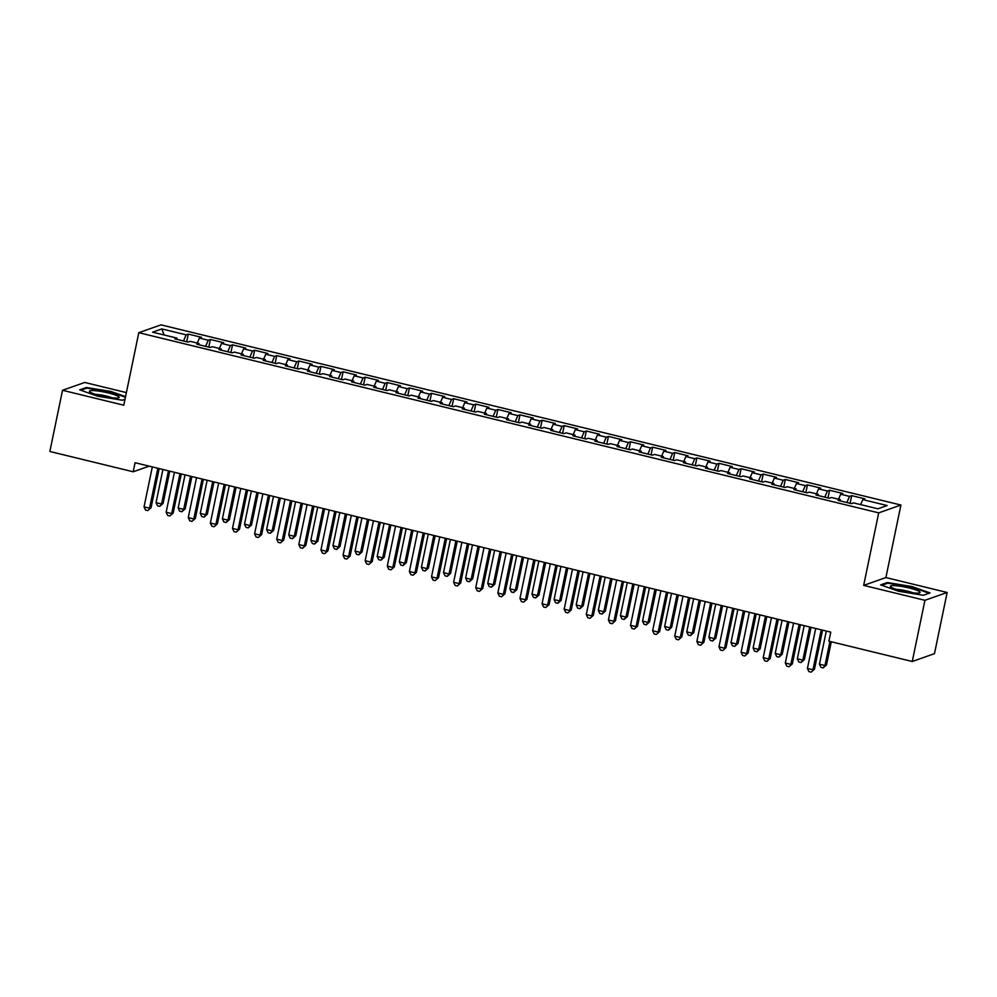 <?xml version="1.0" encoding="UTF-8"?>
<svg xmlns="http://www.w3.org/2000/svg" width="997" height="997" viewBox="0 0 997 997"><rect width="100%" height="100%" fill="white"/><g stroke="black" fill="none" stroke-linecap="round" stroke-linejoin="round"><path stroke-width="1.5" d="M126.382 392.594L84.745 382.462L62.524 390.288L49.85 451.479L133.212 471.78L149.189 466.147M900.914 505.03L161.016 324.86L138.795 332.686L878.693 512.869L900.914 505.03L885.897 577.562L863.676 585.389L924.929 600.306L947.15 592.48L885.897 577.562M947.15 592.48L934.476 653.658L912.255 661.497L924.929 600.306M164.119 334.992L161.826 328.923L152.578 332.175L176.905 338.095L174.774 338.855L188.034 342.083L190.165 341.335L199.014 343.491L196.883 344.239L210.155 347.467L212.286 346.719L221.122 348.875L218.991 349.623L232.264 352.851L234.395 352.103L243.243 354.259L241.112 355.007L254.372 358.235L256.503 357.487L265.352 359.643L263.22 360.391L276.493 363.618L278.624 362.871L287.46 365.027L285.329 365.774L298.601 369.015L300.733 368.254L309.581 370.41L307.45 371.158L320.71 374.398L322.841 373.638L331.689 375.794L329.558 376.542L342.831 379.782L344.962 379.022L353.81 381.178L351.667 381.938L364.939 385.166L367.07 384.418L375.919 386.562L373.788 387.322L387.048 390.55L389.191 389.802L398.027 391.946L395.896 392.706L409.169 395.934L411.3 395.186L420.148 397.342L418.017 398.09L431.277 401.317L433.408 400.57L442.257 402.726L440.126 403.473L453.398 406.701L455.529 405.953L464.365 408.109L462.234 408.857L475.507 412.085L477.638 411.337L486.486 413.493L484.355 414.241L497.615 417.469L499.746 416.721L508.595 418.877L506.464 419.625L519.736 422.865L521.867 422.105L530.703 424.261L528.572 425.009L541.845 428.249L543.976 427.489L552.824 429.645L550.693 430.392L563.953 433.633L566.084 432.872L574.933 435.028L572.801 435.789L586.074 439.016L588.205 438.256L597.041 440.412L594.91 441.173L608.182 444.4L610.314 443.653L619.162 445.796L617.031 446.556L630.291 449.784L632.422 449.036L641.27 451.192L639.139 451.94L652.412 455.168L654.543 454.42L663.391 456.576L661.248 457.324L674.52 460.552L676.651 459.804L685.5 461.96L683.369 462.708L696.629 465.935L698.772 465.188L707.608 467.344L705.477 468.092L718.75 471.319L720.881 470.572L729.729 472.728L727.598 473.475L740.858 476.703L742.989 475.955L751.838 478.111L749.707 478.859L762.979 482.099L765.11 481.339L773.946 483.495L771.815 484.243L785.088 487.483L787.219 486.723L796.067 488.879L793.936 489.627L807.196 492.867L809.327 492.107L818.176 494.263L816.044 495.023L829.317 498.251L831.448 497.503L840.284 499.647L838.153 500.407L851.426 503.635L853.557 502.887L877.883 508.806L887.131 505.541L862.804 499.622L864.935 498.874L851.675 495.634L849.544 496.394L840.695 494.238L842.826 493.49L829.554 490.25L827.423 491.01L818.587 488.854L820.718 488.106L807.445 484.866L805.314 485.626L796.466 483.47L798.597 482.71L785.337 479.482L783.206 480.242L774.357 478.086L776.489 477.326L763.216 474.098L761.085 474.846L752.237 472.703L754.38 471.942L741.107 468.715L738.976 469.462L730.128 467.306L732.259 466.559L718.999 463.331L716.868 464.079L708.02 461.923L710.151 461.175L696.878 457.947L694.747 458.695L685.899 456.539L688.042 455.791L674.77 452.563L672.639 453.311L663.79 451.155L665.921 450.407L652.661 447.179L650.518 447.927L641.682 445.771L643.813 445.023L630.54 441.796L628.409 442.543L619.561 440.387L621.692 439.64L608.432 436.399L606.301 437.16L597.452 435.004L599.583 434.256L586.311 431.016L584.18 431.776L575.344 429.62L577.475 428.86L564.202 425.632L562.071 426.392L553.223 424.236L555.354 423.476L542.094 420.248L539.963 420.996L531.114 418.852L533.245 418.092L519.973 414.864L517.842 415.612L509.006 413.468L511.137 412.708L497.864 409.48L495.733 410.228L486.885 408.072L489.016 407.324L475.756 404.097L473.625 404.844L464.776 402.688L466.908 401.941L453.635 398.713L451.504 399.461L442.656 397.305L444.799 396.557L431.527 393.329L429.395 394.077L420.547 391.921L422.678 391.173L409.418 387.945L407.287 388.693L398.439 386.537L400.57 385.789L387.297 382.549L385.166 383.309L376.318 381.153L378.449 380.405L365.189 377.165L363.058 377.925L354.209 375.769L356.34 375.022L343.08 371.781L340.937 372.542L332.101 370.386L334.232 369.625L320.959 366.398L318.828 367.145L309.98 365.002L312.111 364.241L298.851 361.014L296.72 361.761L287.871 359.618L290.002 358.858L276.73 355.63L274.599 356.378L265.763 354.222L267.894 353.474L254.621 350.246L252.49 350.994L243.642 348.838L245.773 348.09L232.513 344.862L230.382 345.61L221.533 343.454L223.664 342.706L210.392 339.478L208.261 340.226L199.425 338.07L201.556 337.322L188.283 334.095L186.701 341.759M161.826 328.923L186.152 334.842L188.283 334.095M912.255 661.497L828.893 641.196L830.763 632.135L135.094 462.72L133.212 471.78M199.425 338.07L197.269 343.055M208.261 340.226L205.619 346.37M176.905 338.095L176.98 339.391M221.533 343.454L219.377 348.452M230.382 345.61L227.727 351.754M199.014 343.491L199.101 344.775M243.642 348.838L241.486 353.835M252.49 350.994L249.836 357.138M221.122 348.875L221.209 350.159M265.763 354.222L263.607 359.219M274.599 356.378L271.957 362.522M243.243 354.259L243.318 355.543M287.871 359.618L285.715 364.603M296.72 361.761L294.065 367.905M265.352 359.643L265.439 360.926M309.98 365.002L307.824 369.987M318.828 367.145L316.174 373.289M287.46 365.027L287.547 366.323M332.101 370.386L329.945 375.37M340.937 372.542L338.295 378.673M309.581 370.41L309.656 371.707M354.209 375.769L352.053 380.754M363.058 377.925L360.403 384.057M331.689 375.794L331.777 377.09M376.318 381.153L374.174 386.138M385.166 383.309L382.512 389.441M353.81 381.178L353.885 382.474M398.439 386.537L396.283 391.522M407.287 388.693L404.632 394.824M375.919 386.562L376.006 387.858M420.547 391.921L418.391 396.906M429.395 394.077L426.741 400.208M398.027 391.946L398.115 393.242M442.656 397.305L440.512 402.29M451.504 399.461L448.862 405.605M420.148 397.342L420.223 398.626M464.776 402.688L462.62 407.686M473.625 404.844L470.97 410.988M442.257 402.726L442.344 404.009M486.885 408.072L484.729 413.07M495.733 410.228L493.079 416.372M464.365 408.109L464.452 409.393M509.006 413.468L506.85 418.453M517.842 415.612L515.2 421.756M486.486 413.493L486.561 414.777M531.114 418.852L528.958 423.837M539.963 420.996L537.308 427.14M508.595 418.877L508.682 420.173M553.223 424.236L551.067 429.221M562.071 426.392L559.417 432.524M530.703 424.261L530.79 425.557M575.344 429.62L573.188 434.605M584.18 431.776L581.538 437.907M552.824 429.645L552.899 430.941M597.452 435.004L595.296 439.989M606.301 437.16L603.646 443.291M574.933 435.028L575.02 436.325M619.561 440.387L617.417 445.372M628.409 442.543L625.755 448.675M597.041 440.412L597.128 441.708M641.682 445.771L639.526 450.756M650.518 447.927L647.876 454.059M619.162 445.796L619.237 447.092M663.79 451.155L661.634 456.14M672.639 453.311L669.984 459.455M641.27 451.192L641.358 452.476M685.899 456.539L683.755 461.536M694.747 458.695L692.092 464.839M663.391 456.576L663.466 457.86M708.02 461.923L705.864 466.92M716.868 464.079L714.213 470.223M685.5 461.96L685.587 463.244M730.128 467.306L727.972 472.304M738.976 469.462L736.322 475.606M707.608 467.344L707.696 468.627M752.237 472.703L750.093 477.688M761.085 474.846L758.443 480.99M729.729 472.728L729.804 474.011M774.357 478.086L772.201 483.071M783.206 480.242L780.551 486.374M751.838 478.111L751.925 479.407M796.466 483.47L794.31 488.455M805.314 485.626L802.66 491.758M773.946 483.495L774.033 484.791M818.587 488.854L816.431 493.839M827.423 491.01L824.781 497.142M796.067 488.879L796.142 490.175M840.695 494.238L838.539 499.223M849.544 496.394L846.889 502.525M818.176 494.263L818.263 495.559M862.804 499.622L860.648 504.607M840.284 499.647L840.371 500.943M863.676 585.389L878.693 512.869M62.524 390.288L123.778 405.206L138.795 332.686M186.152 334.842L183.498 340.974M880.613 584.89L898.609 591.258L923.297 595.284L929.989 592.928L911.993 586.548L887.305 582.535L880.613 584.89M125.547 396.632L111.066 391.497L86.378 387.484L79.685 389.839L97.681 396.22L122.369 400.233L124.999 399.311M851.675 495.634L850.08 503.311M829.554 490.25L827.971 497.927M807.445 484.866L805.863 492.543M785.337 479.482L783.742 487.147M763.216 474.098L761.633 481.763M741.107 468.715L739.525 476.379M718.999 463.331L717.404 470.995M696.878 457.947L695.295 465.611M674.77 452.563L673.174 460.228M652.661 447.179L651.066 454.844M630.54 441.796L628.957 449.46M608.432 436.399L606.837 444.076M586.311 431.016L584.728 438.692M564.202 425.632L562.62 433.296M542.094 420.248L540.499 427.912M519.973 414.864L518.39 422.529M497.864 409.48L496.282 417.145M475.756 404.097L474.161 411.761M453.635 398.713L452.052 406.377M431.527 393.329L429.944 400.993M409.418 387.945L407.823 395.61M387.297 382.549L385.714 390.226M365.189 377.165L363.593 384.842M343.08 371.781L341.485 379.458M320.959 366.398L319.376 374.062M298.851 361.014L297.256 368.678M276.73 355.63L275.147 363.294M254.621 350.246L253.039 357.911M232.513 344.862L230.918 352.527M210.392 339.478L208.809 347.143M887.131 583.407L887.305 582.535M86.191 388.369L86.378 387.484M821.229 629.805L812.954 669.76L807.433 668.414L815.708 628.459M822.55 630.129L814.462 669.236L811.134 672.14L808.928 671.604L807.433 668.414M814.462 669.236L811.134 672.14M826.301 631.039L819.447 664.176L824.968 665.522L826.476 664.999L831.286 641.781M826.476 664.999L823.148 667.915L824.968 665.522L829.953 641.457M823.148 667.915L820.942 667.379L819.447 664.176M799.12 624.421L790.845 664.376L785.312 663.03L793.587 623.075M800.441 624.745L792.341 663.852L789.026 666.756L786.82 666.22L785.312 663.03M792.341 663.852L789.026 666.756M776.999 619.037L768.724 658.992L763.204 657.646L771.479 617.691M778.333 619.361L770.232 658.469L766.917 661.372L764.699 660.837L763.204 657.646M770.232 658.469L766.917 661.372M804.193 625.655L797.326 658.793L802.859 660.139L804.355 659.615L811.047 627.325M804.355 659.615L801.04 662.531L802.859 660.139L809.714 627.001M801.04 662.531L798.821 661.983L797.326 658.793M782.072 620.271L775.217 653.409L780.738 654.755L782.246 654.231L788.926 621.941M782.246 654.231L778.931 657.148L780.738 654.755L787.605 621.617M778.931 657.148L776.713 656.599L775.217 653.409M890.807 587.021A15.204 2.206 11.7 0 0 905.002 591.557A15.204 2.206 11.7 0 0 919.496 592.891A15.204 2.206 11.7 0 0 919.608 591.707A15.204 2.206 11.7 0 0 901.637 586.46A15.204 2.206 11.7 0 0 890.695 586.921A15.204 2.206 11.7 0 0 890.807 587.021M881.772 585.301L887.779 583.183L911.694 587.071L929.092 593.24M913.003 592.854A10.406 1.508 11.7 0 0 896.664 589.464M89.88 391.971A15.204 2.206 11.7 0 0 104.074 396.519A15.204 2.206 11.7 0 0 118.568 397.84A15.204 2.206 11.7 0 0 118.68 396.656A15.204 2.206 11.7 0 0 100.709 391.41A15.204 2.206 11.7 0 0 89.767 391.871A15.204 2.206 11.7 0 0 89.88 391.971M80.844 390.251L86.839 388.132L110.767 392.033L125.423 397.23M112.075 397.803A10.406 1.508 11.7 0 0 95.737 394.426M754.891 613.654L746.616 653.608L741.095 652.262L749.358 612.308M756.212 613.978L748.124 653.072L744.796 655.989L742.591 655.453L741.095 652.262M748.124 653.072L744.796 655.989M732.783 608.27L724.507 648.224L718.974 646.879L727.249 606.924M734.104 608.594L726.003 647.689L722.688 650.605L720.47 650.069L718.974 646.879M726.003 647.689L722.688 650.605M759.963 614.887L753.096 648.025L758.63 649.371L760.138 648.848L766.818 616.557M760.138 648.848L756.81 651.751L758.63 649.371L765.497 616.233M756.81 651.751L754.604 651.215L753.096 648.025M737.855 609.503L730.988 642.641L736.521 643.987L738.017 643.464L744.709 611.173M738.017 643.464L734.702 646.368L736.521 643.987L743.376 610.849M734.702 646.368L732.483 645.832L730.988 642.641M710.662 602.886L702.387 642.841L696.866 641.495L705.141 601.54M711.995 603.21L703.894 642.305L700.579 645.221L698.361 644.685L696.866 641.495M703.894 642.305L700.579 645.221M715.734 604.12L708.879 637.257L714.4 638.603L715.908 638.08L722.588 605.79M715.908 638.08L712.581 640.984L714.4 638.603L721.267 605.466M712.581 640.984L710.375 640.448L708.879 637.257M688.553 597.502L680.278 637.457L674.745 636.111L683.02 596.156M689.874 597.826L681.786 636.921L678.459 639.837L676.253 639.301L674.745 636.111M681.786 636.921L678.459 639.837M693.625 598.736L686.759 631.874L692.292 633.22L693.787 632.684L700.48 600.406M693.787 632.684L690.472 635.6L692.292 633.22L699.159 600.082M690.472 635.6L688.266 635.064L686.759 631.874M666.445 592.118L658.17 632.073L652.636 630.727L660.911 590.772M667.766 592.43L659.665 631.537L656.35 634.453L654.132 633.918L652.636 630.727M659.665 631.537L656.35 634.453M671.517 593.352L664.65 626.49L670.183 627.836L671.679 627.3L678.371 595.022M671.679 627.3L668.364 630.216L670.183 627.836L677.038 594.698M668.364 630.216L666.146 629.68L664.65 626.49M644.324 586.722L636.049 626.677L630.528 625.331L638.803 585.376M645.657 587.046L637.557 626.153L634.229 629.07L632.023 628.521L630.528 625.331M637.557 626.153L634.229 629.07M649.396 587.968L642.542 621.106L648.062 622.452L649.57 621.916L656.25 589.638M649.57 621.916L646.243 624.832L648.062 622.452L654.929 589.314M646.243 624.832L644.037 624.296L642.542 621.106M622.215 581.338L613.94 621.293L608.407 619.947L616.682 579.992M623.536 581.662L615.436 620.77L612.121 623.686L609.915 623.137L608.407 619.947M615.436 620.77L612.121 623.686M627.287 582.584L620.421 615.722L625.954 617.068L627.449 616.532L634.142 584.242M627.449 616.532L624.134 619.449L625.954 617.068L632.821 583.93M624.134 619.449L621.929 618.913L620.421 615.722M600.107 575.954L591.832 615.909L586.298 614.563L594.573 574.608M601.428 576.278L593.327 615.386L590.012 618.29L587.794 617.754L586.298 614.563M593.327 615.386L590.012 618.29M605.179 577.188L598.312 610.326L603.846 611.684L605.341 611.149L612.033 578.858M605.341 611.149L602.026 614.065L603.846 611.684L610.7 578.534M602.026 614.065L599.808 613.529L598.312 610.326M577.986 570.571L569.711 610.525L564.19 609.179L572.465 569.225M579.319 570.895L571.219 610.002L567.891 612.906L565.685 612.37L564.19 609.179M571.219 610.002L567.891 612.906M583.058 571.804L576.204 604.942L581.725 606.288L583.233 605.765L589.912 573.474M583.233 605.765L579.905 608.681L581.725 606.288L588.591 573.15M579.905 608.681L577.699 608.133L576.204 604.942M555.877 565.187L547.602 605.142L542.069 603.796L550.344 563.841M557.198 565.511L549.098 604.618L545.783 607.522L543.577 606.986L542.069 603.796M549.098 604.618L545.783 607.522M560.95 566.421L554.083 599.558L559.616 600.904L561.112 600.381L567.804 568.091M561.112 600.381L557.797 603.297L559.616 600.904L566.483 567.767M557.797 603.297L555.591 602.749L554.083 599.558M533.756 559.803L525.494 599.758L519.96 598.412L528.236 558.457M535.09 560.127L526.989 599.222L523.674 602.138L521.456 601.602L519.96 598.412M526.989 599.222L523.674 602.138M538.841 561.037L531.974 594.175L537.495 595.521L539.003 594.997L545.683 562.707M539.003 594.997L535.688 597.901L537.495 595.521L544.362 562.383M535.688 597.901L533.47 597.365L531.974 594.175M511.648 554.419L503.373 594.374L497.852 593.028L506.127 553.073M512.969 554.743L504.881 593.838L501.553 596.754L499.347 596.218L497.852 593.028M504.881 593.838L501.553 596.754M516.72 555.653L509.866 588.791L515.387 590.137L516.895 589.613L523.575 557.323M516.895 589.613L513.567 592.517L515.387 590.137L522.254 556.999M513.567 592.517L511.361 591.981L509.866 588.791M489.539 549.035L481.264 588.99L475.731 587.644L484.006 547.689M490.86 549.359L482.76 588.454L479.445 591.371L477.239 590.835L475.731 587.644M482.76 588.454L479.445 591.371M494.612 550.269L487.745 583.407L493.278 584.753L494.774 584.23L501.466 551.939M494.774 584.23L491.459 587.133L493.278 584.753L500.133 551.615M491.459 587.133L489.24 586.597L487.745 583.407M467.419 543.652L459.143 583.606L453.623 582.26L461.898 542.306M468.752 543.976L460.651 583.071L457.336 585.987L455.118 585.451L453.623 582.26M460.651 583.071L457.336 585.987M472.491 544.885L465.636 578.023L471.157 579.369L472.665 578.833L479.345 546.555M472.665 578.833L469.35 581.75L471.157 579.369L478.024 546.231M469.35 581.75L467.132 581.214L465.636 578.023M445.31 538.268L437.035 578.223L431.514 576.877L439.777 536.922M446.631 538.592L438.543 577.687L435.215 580.603L433.01 580.067L431.514 576.877M438.543 577.687L435.215 580.603M450.382 539.502L443.515 572.639L449.049 573.985L450.557 573.449L457.237 541.172M450.557 573.449L447.229 576.366L449.049 573.985L455.916 540.848M447.229 576.366L445.023 575.83L443.515 572.639M423.202 532.884L414.926 572.826L409.393 571.48L417.668 531.526M424.523 533.196L416.422 572.303L413.107 575.219L410.889 574.683L409.393 571.48M416.422 572.303L413.107 575.219M428.274 534.118L421.407 567.256L426.94 568.602L428.436 568.066L435.128 535.788M428.436 568.066L425.121 570.982L426.94 568.602L433.795 535.464M425.121 570.982L422.902 570.446L421.407 567.256M401.081 527.488L392.806 567.443L387.285 566.097L395.56 526.142M402.414 527.812L394.313 566.919L390.998 569.835L388.78 569.287L387.285 566.097M394.313 566.919L390.998 569.835M406.153 528.734L399.298 561.872L404.819 563.218L406.327 562.682L413.007 530.392M406.327 562.682L403 565.598L404.819 563.218L411.686 530.08M403 565.598L400.794 565.062L399.298 561.872M378.972 522.104L370.697 562.059L365.164 560.713L373.439 520.758M380.293 522.428L372.205 561.535L368.878 564.452L366.672 563.903L365.164 560.713M372.205 561.535L368.878 564.452M384.044 523.338L377.178 556.488L382.711 557.834L384.206 557.298L390.899 525.008M384.206 557.298L380.891 560.214L382.711 557.834L389.578 524.684M380.891 560.214L378.686 559.678L377.178 556.488M356.864 516.72L348.589 556.675L343.055 555.329L351.33 515.374M358.185 517.044L350.084 556.152L346.769 559.055L344.551 558.519L343.055 555.329M350.084 556.152L346.769 559.055M361.936 517.954L355.069 551.092L360.602 552.438L362.098 551.914L368.79 519.624M362.098 551.914L358.783 554.831L360.602 552.438L367.457 519.3M358.783 554.831L356.565 554.282L355.069 551.092M334.743 511.336L326.468 551.291L320.947 549.945L329.222 509.99M336.076 511.66L327.976 550.768L324.648 553.671L322.442 553.136L320.947 549.945M327.976 550.768L324.648 553.671M339.815 512.57L332.961 545.708L338.482 547.054L339.989 546.53L346.669 514.24M339.989 546.53L336.662 549.447L338.482 547.054L345.348 513.916M336.662 549.447L334.456 548.898L332.961 545.708M312.634 505.953L304.359 545.907L298.826 544.561L307.101 504.607M313.955 506.277L305.855 545.384L302.54 548.288L300.334 547.752L298.826 544.561M305.855 545.384L302.54 548.288M290.526 500.569L282.251 540.524L276.717 539.178L284.992 499.223M291.847 500.893L283.746 539.988L280.431 542.904L278.213 542.368L276.717 539.178M283.746 539.988L280.431 542.904M268.405 495.185L260.13 535.14L254.609 533.794L262.884 493.839M269.738 495.509L261.638 534.604L258.31 537.52L256.104 536.984L254.609 533.794M261.638 534.604L258.31 537.52M246.296 489.801L238.021 529.756L232.488 528.41L240.763 488.455M247.617 490.125L239.517 529.22L236.202 532.136L233.996 531.6L232.488 528.41M239.517 529.22L236.202 532.136M224.175 484.417L215.913 524.372L210.379 523.026L218.655 483.071M225.509 484.741L217.408 523.836L214.093 526.752L211.875 526.217L210.379 523.026M217.408 523.836L214.093 526.752M202.067 479.034L193.792 518.988L188.271 517.63L196.546 477.688M203.388 479.345L195.3 518.452L191.972 521.369L189.766 520.833L188.271 517.63M195.3 518.452L191.972 521.369M179.959 473.637L171.683 513.592L166.15 512.246L174.425 472.291M181.28 473.961L173.179 513.069L169.864 515.985L167.658 515.437L166.15 512.246M173.179 513.069L169.864 515.985M317.707 507.186L310.84 540.324L316.373 541.67L317.869 541.147L324.561 508.856M317.869 541.147L314.554 544.063L316.373 541.67L323.24 508.532M314.554 544.063L312.348 543.515L310.84 540.324M295.598 501.803L288.731 534.94L294.265 536.286L295.76 535.763L302.452 503.473M295.76 535.763L292.445 538.667L294.265 536.286L301.119 503.149M292.445 538.667L290.227 538.131L288.731 534.94M273.477 496.419L266.623 529.557L272.144 530.903L273.652 530.379L280.331 498.089M273.652 530.379L270.324 533.283L272.144 530.903L279.01 497.765M270.324 533.283L268.118 532.747L266.623 529.557M251.369 491.035L244.502 524.173L250.035 525.519L251.531 524.983L258.223 492.705M251.531 524.983L248.216 527.899L250.035 525.519L256.902 492.381M248.216 527.899L246.01 527.363L244.502 524.173M229.26 485.651L222.393 518.789L227.914 520.135L229.422 519.599L236.102 487.321M229.422 519.599L226.107 522.515L227.914 520.135L234.781 486.997M226.107 522.515L223.889 521.979L222.393 518.789M207.139 480.267L200.285 513.405L205.806 514.751L207.314 514.215L213.994 481.937M207.314 514.215L203.986 517.131L205.806 514.751L212.673 481.613M203.986 517.131L201.78 516.596L200.285 513.405M185.031 474.884L178.164 508.021L183.697 509.367L185.193 508.831L191.885 476.554M185.193 508.831L181.878 511.748L183.697 509.367L190.552 476.23M181.878 511.748L179.659 511.212L178.164 508.021M157.838 468.254L149.562 508.208L144.042 506.862L152.317 466.908M159.171 468.578L151.07 507.685L147.755 510.601L145.537 510.053L144.042 506.862M151.07 507.685L147.755 510.601M162.91 469.487L156.055 502.638L161.576 503.983L163.084 503.448L169.764 471.157M163.084 503.448L159.769 506.364L161.576 503.983L168.443 470.846M159.769 506.364L157.551 505.828L156.055 502.638"/></g></svg>
